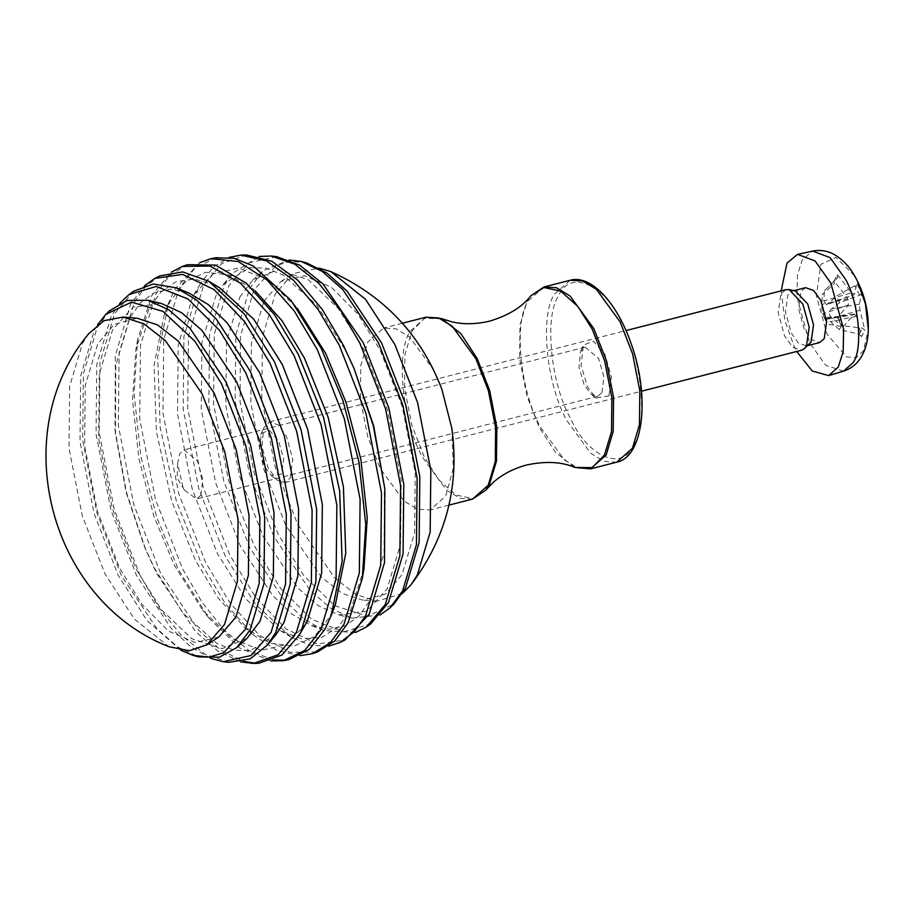 <?xml version="1.0" encoding="UTF-8"?>
<svg xmlns="http://www.w3.org/2000/svg" width="914" height="914" viewBox="0 0 914 914"><rect width="100%" height="100%" fill="white"/><g stroke="black" fill="none" stroke-linecap="round" stroke-linejoin="round"><path stroke-width="0.69" stroke-dasharray="4.57 3.43" d="M335.507 604.028L329.646 617.019L314.485 636.475L294.194 646.118L270.087 643.228L244.472 627.335L217.909 597.71L195.413 560.305L171.672 501.021L156.408 431.511L154.078 365.052L164.326 314.325L170.187 301.334L185.348 281.889L205.639 272.246L229.745 275.125L255.36 291.018L246.22 283.169M300.226 655.658L277.388 650.665L253.612 635.184L225.415 603.754L201.548 564.064L176.356 501.146L160.167 427.398L157.699 356.871L168.564 303.048L174.78 289.27L199.606 262.695M187.45 264.694L169.536 275.628L155.837 294.114L140.493 345.378L139.728 419.046L155.529 499.718L182.606 568.908L202.017 602.212L224.661 630.557L249.088 650.608L273.32 659.965M285.933 660.182L288.607 659.748M363.978 568.816L350.656 610.118L337.963 627.29L321.374 637.526L301.574 638.84L279.901 630.352L246.072 599.15L217.566 553.884L192.271 489.241L177.499 413.859L178.219 345.024L192.557 297.13L193.939 294.662L212.916 273.937L238.554 267.985L268.053 279.958L297.244 308.212L290.938 300.306M328.583 646.152L310.44 645.318L291.052 637.081L255.417 604.2L225.392 556.512L198.726 488.407L183.166 408.992L183.931 336.455L199.035 286.002L200.497 283.397L213.065 267.299L229.048 257.405M216.024 257.748L194.899 268.065L179.075 288.458L163.743 339.642L162.978 413.197L178.756 493.754L205.799 562.83L230.362 603.469L259.405 635.219L289.761 652.288L317.512 651.945M305.893 623.691L286.916 644.416L261.278 650.368L231.779 638.395L202.588 610.141L174.186 564.989L153.849 516.113L138.917 458.737L132.576 400.332L135.866 349.536L149.176 308.235L160.967 291.954L176.196 281.649L194.362 279.021L214.447 284.974M270.784 660.948L239.651 647.946L208.895 618.047L178.538 569.81L156.82 517.575L140.847 456.257L134.072 393.843L137.591 339.574L151.815 295.439L171.249 272.212M159.642 275.937L145.406 286.71L134.221 302.591L119.106 353.055L118.352 425.581L133.912 505.008L160.567 573.112L198.715 630.329L220.925 650.22L243.353 661.313M256.091 663.29L258.822 663.256M384.36 484.351L384.063 552.947L369.953 600.624L359.225 615.716L345.503 625.724L329.177 629.232L311.011 625.393L291.657 613.865L272.738 595.574L240.279 545.841L215.635 482.866L201.251 409.426L201.948 342.362L215.921 295.702L223.61 284.048L249.568 267.699L265.597 268.065L282.734 274.748L316.838 305.162L345.583 350.485L355.729 372.489M355.363 632.545L323.625 630.5L303.368 618.435L283.58 599.321L249.648 547.303L223.861 481.438L208.815 404.639L209.546 334.49L224.159 285.694L232.213 273.514L259.073 256.468M246.449 254.937L221.679 263.586L203.514 285.728L188.478 335.952L187.724 408.135L203.205 487.185L229.745 554.969L255.417 596.991L285.853 628.821L317.238 643.959L345.024 639.949M247.054 638.315L221.999 648.643L191.734 638.715L161.458 609.741L135.958 568.896L112.376 508.652L98.621 438.412L99.283 374.26L112.65 329.634L132.953 307.23L161.321 303.459M210.643 658.377L190.386 646.541L170.552 627.552L136.552 575.557L110.971 510.218L96.05 434.024L96.781 364.446L111.268 316.038L119.745 303.368M109.383 310.943L97.25 327.406L83.391 373.7L82.694 440.262L96.964 513.131L121.436 575.637L157.002 628.752L177.716 647.009L198.555 656.88M276.222 634.305L250.265 650.654L234.247 650.288L217.098 643.616L182.994 613.191L154.249 567.868L144.115 545.864L126.166 492.486L115.472 434.013L115.77 365.406L129.879 317.729L140.607 302.637L154.329 292.629L170.655 289.121L188.821 292.96M240.759 661.885L218.08 651.282L195.505 631.483L156.751 573.661L145.829 549.977L126.52 492.52L115.004 429.58L115.335 355.74L130.519 304.419L144.469 285.808M133.627 291.246L114.581 313.753L99.969 362.55L99.238 432.699L114.273 509.498L140.059 575.363L159.047 607.821L181.235 635.23L205.124 654.196L228.637 662.342M239.856 297.061L252.778 280.05L277.833 269.71L308.098 279.638L338.374 308.612L363.875 349.456L387.456 409.701L401.223 479.941L400.549 544.093L387.182 588.719L366.891 611.135L338.523 614.894L318.209 605.651L297.953 588.068L263.163 536.324L239.582 476.08L225.827 405.839L226.489 341.687L239.856 297.061M380.098 614.985L352.096 618.104L331.017 608.518L310.006 590.284L273.914 536.587L249.442 474.092L235.172 401.212L235.869 334.661L249.728 288.356L263.141 270.704L289.19 259.976M276.645 256.663L248.837 262.832L228.751 285.956L214.264 334.364L213.533 403.942L228.454 480.136L254.035 545.475L280.449 588.17L311.788 619.349L343.561 631.894L370.684 623.931M263.975 301.197L280.986 281.443L304.351 275.765L331.371 287.236L357.888 314.062L380.224 350.325L402.331 406.787L415.23 472.629L414.602 532.759L402.069 574.598L385.468 594.089L362.584 600.11L342.247 593.426L321.545 577.225L285.819 525.481L263.712 469.008L250.813 403.165L251.441 343.036L263.975 301.197M402.286 593.586L376.694 601.286L355.786 594.42L334.501 577.751L297.758 524.545L275.034 466.494L261.77 398.79L262.421 336.958L275.297 293.942L292.788 273.629L318.94 268.076M306.658 262.946L290.538 261.255L276.131 265.643L253.989 289.852M253.806 290.184L240.473 336.226L240.074 401.783L254.229 473.258L278.256 534.507L303.985 575.854L334.547 605.502M334.855 605.719L367.439 616.264L393.98 603.994M218.846 636.921L195.482 642.588L168.462 631.117L141.956 604.291L119.608 568.04L97.501 511.566L84.614 445.724L85.23 385.594L97.764 343.755L114.364 324.276L137.26 318.243M180.892 650.277L146.937 620.457L118.294 575.466L94.119 513.691L80.009 441.656L80.695 375.883L94.393 330.114L97.547 324.767M88.829 333.576L82.534 343.298L69.658 386.314L69.007 448.146L82.271 515.85L104.996 573.901L134.347 619.098L169.01 646.746M608.964 395.842L595.962 398.047L587.428 386.748L581.076 365.36L583.383 345.195L593.312 341.139L604.919 354.301L611.397 376.956L608.964 395.842M601.96 392.563L603.96 377.025L598.624 358.391L585.143 347.16L580.401 351.959L579.019 367.485L584.24 385.08L591.267 394.368L597.722 396.299L601.96 392.563M200.84 495.262L196.613 499.01L184.4 490.11L183.131 487.779L177.602 463.535L179.807 453.607L184.034 449.871L197.515 461.09L202.851 479.724L200.84 495.262M451.847 428.323L453.275 468.356L445.712 496.096L430.06 509.955L417.469 509.201L403.931 500.975L380.155 468.402L367.691 436.561L360.413 399.429L360.767 365.52L367.839 341.927L383.492 328.069L396.07 328.823L409.621 337.049L433.396 369.622L441.828 389.193M281.546 474.08L271.332 475.588L264.329 466.197L259.439 449.345L261.438 433.236L269.447 430.345L278.656 441.119L283.671 459.228L281.546 474.08M290.104 478.171L292.811 459.262L286.425 436.195L278.404 424.976L269.539 421.845L263.7 427.775L261.964 446.683L268.179 468.128L277.091 480.101L285.065 482.478L290.104 478.171M785.926 289.635L780.876 293.942L778.18 312.851L784.566 335.918L792.587 347.137L801.441 350.268M861.468 336.569L859.08 334.09L839.349 329.623L841.657 325.59L862.462 328.172L864.941 330.468L861.468 336.569L856.464 316.233L854.316 314.119L842.16 327.726L837.167 316.587L824.177 317.581L827.41 324.162L842.594 326.584M834.025 280.849L837.51 274.748L837.658 277.799L824.474 290.698L822.166 294.731L834.276 283.717L834.025 280.849L847.941 298.912L848.455 304.865L837.27 317.798L837.167 316.587L842.16 327.726M837.51 274.748L851.425 292.8L823.8 301.003L824.428 290.732L837.567 277.89M861.696 293.52L859.583 295.302L839.646 302.728L836.413 296.159L854.83 285.659L856.806 283.591L861.696 293.52L859.434 304.168L859.948 310.132L864.941 330.468M854.601 275.845L836.024 257.44L820.852 264.26L816.373 295.725L826.987 334.101L846.501 356.917L856.395 357.545L863.467 350.805L868.3 329.326M851.425 292.8L854.533 294.228L856.806 283.591M823.8 301.003L826.679 304.728L854.007 294.799L828.849 303.322L836.413 296.159M781.173 290.846L784.886 320.551L794.38 347.034L796.7 351.479M839.349 329.623L830.472 321.751C826.45 318.632 824.771 317.866 825.422 319.443L827.41 324.162M824.177 317.581L821.846 310.36L822.166 294.731M826.679 304.728L828.849 303.322M854.316 314.119L825.365 318.586L825.422 319.443L853.356 314.804M839.646 302.728L831.534 308.749C828.221 311.823 828.507 315.044 832.38 318.415L841.657 325.59M805.6 287.659L801.03 291.555L798.585 308.669L804.366 329.554L811.632 339.711L819.652 342.544M795.397 290.995L792.461 291.018L787.902 294.914L785.457 312.028L791.238 332.913L798.493 343.07L806.514 345.903L809.107 344.509M633.813 445.038C648.22 424.747 641.674 357.511 621.897 322.779C604.428 283.774 569.582 269.047 558.534 295.999C544.116 316.29 550.662 383.526 570.439 418.258C587.908 457.263 622.765 471.99 633.813 445.038M616.756 462.153L604.165 461.399L590.615 453.173L566.84 420.6C546.389 384.668 539.614 315.113 554.524 294.125L570.176 280.267M543.91 286.996L528.258 300.855C513.337 321.842 520.112 391.398 540.574 427.329L564.349 459.902L577.888 468.128L590.478 468.882M441.691 318.632L424.302 318.438L411.974 331.074L404.948 354.541L404.594 388.279L411.837 425.216L424.233 456.897L438.709 479.713L455.88 495.011L472.572 498.53L485.631 490.258M472.572 499.078L459.982 498.324L446.432 490.098L422.656 457.514C402.206 421.583 395.431 352.027 410.34 331.039L425.993 317.181M574.792 467.431L555.563 452.43L539.271 427.444L526.864 395.762L519.632 358.825L519.986 325.087L527.012 301.62L530.84 295.805M859.08 334.09L862.462 328.172M859.583 295.302L854.83 285.659M843.519 371.153L825.776 365.337L809.61 342.864L796.962 297.187L797.442 274.988L802.309 259.736L812.774 251.087M848.455 304.865L822.749 314.005M847.941 298.912L821.892 304.339M856.464 316.233L830.472 321.751M859.948 310.132L832.38 318.415M859.434 304.168L831.534 308.749M253.612 635.184L244.472 627.335M168.564 303.048L164.326 314.325M193.939 294.662L200.497 283.397M291.052 637.081L279.901 630.352M208.895 618.047L202.588 610.141M137.591 339.574L135.866 349.536M223.61 284.048L232.213 273.514M323.625 630.5L311.011 625.393M145.829 549.977L144.115 545.864M115.004 429.58L115.472 434.013M252.778 280.05L263.141 270.704M352.096 618.104L338.523 614.894M280.986 281.443L292.788 273.629M376.694 601.286L362.584 600.11M595.962 398.047L591.267 394.368M582.755 346.486L580.401 351.959M585.143 347.16L184.034 449.871M597.722 396.299L196.613 499.01M184.4 490.11L177.145 477.805L177.602 463.535M448.957 505.122L430.06 509.955M402.377 323.236L383.492 328.069M271.332 475.588L277.091 480.101M260.81 434.493L263.7 427.775M269.539 421.845L625.999 330.582M285.065 482.478L641.514 391.215M837.807 316.884L842.548 326.504M824.691 318.86L821.846 310.36M792.461 291.018L793.866 290.663M806.514 345.903L807.919 345.549"/><path stroke-width="1.37" d="M255.36 291.018L281.935 320.643L304.419 358.048L328.16 417.332L343.424 486.842L345.755 553.301L335.507 604.028L331.268 615.305L342.133 561.482L339.665 490.955L323.476 417.207L298.284 354.301L274.417 314.599L246.22 283.169L215.601 265.117L187.45 264.694L182.332 266.42L210.071 266.065L240.428 283.134L269.47 314.896L294.034 355.523L321.077 424.61L336.855 505.156L336.089 578.722L320.757 629.895L304.728 650.471L283.283 660.708L270.784 660.948M199.606 262.695L211.225 258.605L238.223 261.541L266.968 279.901L294.159 310.874L317.227 349.445L344.304 418.635L360.105 499.307L359.339 572.987L343.995 624.239L330.297 642.725L312.382 653.659L300.226 655.658M273.32 659.965L285.933 660.182M283.283 660.708L288.607 659.748L309.423 649.328L325.053 629.095L331.268 615.305M297.244 308.212L325.647 353.364L345.983 402.24L360.916 459.628L367.257 518.021L363.978 568.816L362.241 578.779L365.76 524.51L358.985 462.096L343.024 400.778L321.294 348.542L290.938 300.306L253.315 266.02L234.327 258.319L216.024 257.748M229.048 257.405L241.01 255.097L266.591 260.901L293.177 279.89L318.072 309.412L339.265 345.241L365.92 413.357L381.481 492.772L380.727 565.298L365.611 615.762L354.426 631.643L340.191 642.416L328.583 646.152M312.382 653.659L317.512 651.945L334.764 640.965L348.017 622.914L362.241 578.779M214.447 284.974L219.931 288.001L253.761 319.214L282.266 364.469L307.572 429.112L322.334 504.494L321.614 573.329L307.275 621.223L299.335 634.956L300.797 632.362L315.901 581.898L316.667 509.372L301.106 429.946L274.451 361.841L244.415 314.153L208.78 281.272L182.766 271.904L159.642 275.937L154.809 278.404L182.594 274.394L213.979 289.532L244.415 321.374L270.087 363.384L296.627 431.168L312.108 510.218L311.354 582.412L296.319 632.637L278.153 654.767L253.384 663.415L240.759 661.885M171.249 272.212L182.332 266.42M243.353 661.313L256.091 663.29M253.384 663.415L258.822 663.256L281.946 655.041L299.335 634.956M354.004 368.376L373.666 425.867L384.828 488.784L373.323 425.833L354.004 368.376L343.081 344.692L322.265 309.423L297.827 280.232L271.698 261.198L246.449 254.937L241.01 255.097M259.073 256.468L271.195 256.023L294.708 264.157L318.598 283.134L340.785 310.532L359.773 342.99L385.559 408.855L400.595 485.665L399.864 555.803L385.251 604.6L366.217 627.107L355.363 632.545M340.191 642.416L345.024 639.949L369.313 613.945L384.508 562.624L384.828 488.784M147.748 300.249L161.321 303.459L181.623 312.702L201.88 330.285L236.669 382.029L260.25 442.273L274.006 512.514L273.343 576.665L259.976 621.292L247.054 638.315L236.692 647.649L250.105 629.997L263.975 583.692L264.66 517.141L250.39 444.261L225.929 381.766L189.826 328.069L168.816 309.835L147.748 300.249L127.103 300.432L109.383 310.943M119.745 303.368L129.16 294.422L156.271 286.459L188.044 299.004L219.383 330.183L245.797 372.878L271.378 438.217L286.299 514.411L285.579 583.989L271.081 632.397L251.007 655.521L223.187 661.69L210.643 658.377M97.547 324.767L105.853 314.359L131.513 302.146L163.023 311.388L194.808 341.173L221.576 383.846L245.763 445.621L259.873 517.655L259.188 583.429L245.478 629.198L223.713 652.71L209.295 657.097L193.174 655.407L198.555 656.88L219.28 657.223L236.692 647.649M176.219 287.853L188.821 292.96L208.175 304.499L227.095 322.779L259.553 372.512L284.197 435.487L298.592 508.927L297.884 575.991L283.911 622.663L276.222 634.305L267.619 644.838L275.674 632.659L290.286 583.863L291.018 513.725L275.971 436.915L250.185 371.05L216.252 319.032L196.464 299.918L176.219 287.853L153.358 283.991L133.627 291.246L129.16 294.422M144.469 285.808L154.809 278.404M223.199 661.69L228.637 662.342L250.242 658.845L267.619 644.838M289.19 259.976L301.277 261.473L322.116 271.344L342.83 289.601L378.407 342.727L402.868 405.222L417.138 478.102L416.453 544.653L402.583 590.958L389.97 607.867L380.098 614.985M366.217 627.107L370.684 623.931L388.564 602.315L403.063 553.907L403.782 484.329L388.861 408.135L363.281 342.796L323.065 284.06L299.723 265.163L276.645 256.663L271.195 256.023M318.94 268.076L330.822 271.607L365.486 299.255L394.837 344.452L417.561 402.514L430.825 470.207L430.174 532.039L417.298 575.055L411.003 584.777L402.286 593.586M389.97 607.879L393.98 603.994L405.439 588.25L419.138 542.482L419.823 476.697L405.713 404.662L381.538 342.887L347.046 291.109L326.949 273.058L306.658 262.946L301.277 261.473M123.139 317.067L137.26 318.243L157.585 324.927L178.287 341.128L214.025 392.871L236.12 449.345L249.019 515.188L248.391 575.317L235.869 617.156L218.846 636.921L207.044 644.724L224.536 624.411L237.412 581.395L238.063 519.563L224.798 451.87L202.074 393.808L165.343 340.602L144.046 323.933L123.139 317.067L104.059 320.654L88.829 333.576C5.93 432.391 49.036 600.075 169.01 646.746L189.381 650.711L207.044 644.724M193.174 655.407L180.892 650.277M330.822 271.607C383.949 295.553 420.954 334.741 441.828 389.193L451.847 428.323C459.708 486.088 446.101 538.232 411.003 584.777M641.514 391.215L801.441 350.268L804.297 348.714L806.491 345.949L809.187 327.041L802.8 303.985L789.159 289.612L785.926 289.635L625.999 330.582M857.343 280.964L854.601 275.845C851.974 271.412 846.615 261.975 834.402 254.583C828.678 251.396 822.554 250.059 816.042 250.585L812.774 251.087L830.118 257.634L845.736 279.615C859.091 303.688 863.113 349.411 853.036 362.755L843.519 371.153L846.478 370.09C852.591 367.382 857.412 363.189 860.919 357.511C865.707 349.479 868.174 340.088 868.3 329.326L865.444 303.871L857.343 280.964M796.7 351.479L812.283 371.027L828.632 375.597L838.241 367.108L843.154 351.707L843.633 329.291L830.86 283.169L815.094 260.97L797.579 254.355L787.011 263.083L781.173 290.846M807.919 345.549L819.652 342.544L824.222 338.637L826.656 321.522L820.875 300.637L813.62 290.481L805.6 287.659L793.866 290.663M804.297 348.714L811.084 342.007L813.529 324.881L807.748 304.008L795.397 290.995L789.159 289.612M616.756 462.153C643.879 457.046 650.265 395.454 630.866 342.91C616.847 302.34 590.57 274.337 570.176 280.267L582.766 281.021L596.316 289.247L620.08 321.819L632.545 353.672L639.823 390.804L639.469 424.702L632.408 448.294L616.756 462.153L590.478 468.882L606.131 455.023L613.191 431.431L613.545 397.521L606.279 360.39L593.814 328.549L570.039 295.976L556.489 287.75L543.91 286.996L530.84 295.805L543.899 287.544L560.59 291.052L577.762 306.361L592.238 329.177L604.634 360.847L611.877 397.796L611.523 431.534L604.497 455.001L592.169 467.637L574.792 467.431L590.478 468.882M489.458 484.454L496.485 460.987L496.839 427.249L489.607 390.312L477.199 358.631L460.907 333.644L441.691 318.632L425.993 317.181L438.583 317.935L452.133 326.172L475.897 358.745L488.362 390.586L495.639 427.718L495.285 461.627L488.225 485.22L472.572 499.078L485.631 490.258L489.458 484.454M208.78 281.272L219.931 288.001M109.863 310.486L105.853 314.359M211.225 258.605L216.549 257.657M570.176 280.267L543.91 286.996M472.572 499.078L448.957 505.122M425.993 317.181L402.377 323.236M441.691 318.632L451.527 321.739C463.249 324.584 476.023 324.367 489.835 321.088C508.572 315.387 522.248 306.955 530.84 295.805M485.631 490.258L492.772 482.809C501.695 474.686 512.994 468.733 526.681 464.963C545.852 460.964 561.882 461.787 574.792 467.431M868.3 329.326C868.654 310.212 864.084 292.389 854.601 275.845M797.579 254.355L812.774 251.087M828.632 375.597L843.519 371.153"/></g></svg>
